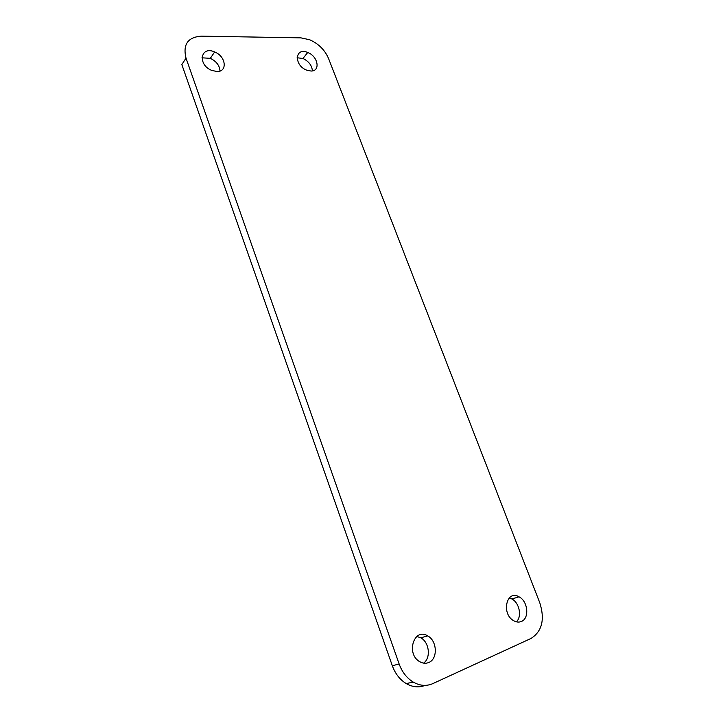 <?xml version="1.0" encoding="UTF-8"?>
<svg xmlns="http://www.w3.org/2000/svg" width="723" height="723" viewBox="0 0 723 723"><rect width="100%" height="100%" fill="white"/><g stroke="black" fill="none" stroke-linecap="round" stroke-linejoin="round"><path stroke-width="1.08" d="M530.998 638.463L432.842 683.606C426.462 686.389 419.918 685.883 413.213 682.069C406.796 678.111 402.115 672.101 399.159 664.03L186.01 58.12C182.72 44.519 187.808 37.198 201.265 36.15L300.922 37.858L309.652 39.747C318.572 43.687 324.88 49.968 328.576 58.572L539.828 602.91C545.015 619.521 542.069 631.369 530.998 638.463M425.07 685.386C418.888 687.808 412.616 687.212 406.236 683.578C399.864 679.665 395.228 673.709 392.309 665.711L181.834 64.573L186.01 58.12M310.953 71.026L306.543 70.095C293.556 65.142 294.975 46.787 307.736 52.49C318.066 56.231 320.786 71.414 310.953 71.026M521.428 621.455C519.051 622.458 516.547 622.259 513.936 620.849C500.876 614.152 506.489 589.155 519.078 596.837C527.935 601.138 529.679 618.355 521.428 621.455M428.793 662.485C425.865 663.705 422.883 663.461 419.837 661.753C405.54 653.999 414.044 627.139 427.709 635.906C437.189 640.777 438.048 658.951 428.793 662.485M216.963 71.523L211.631 70.366C197.234 64.672 200.596 45.504 214.65 51.957C225.919 56.195 227.872 71.929 216.963 71.523M297.09 57.759L302.964 58.482C308.793 61.319 311.938 65.45 312.408 70.89M509.236 597.957L511.83 598.942C519.403 602.684 522.223 616.647 516.358 621.825M416.81 636.439L420.777 637.803C429.317 642.223 431.134 658.075 423.551 663.127M201.952 57.813L210.33 58.328C216.376 61.292 219.602 65.513 220.018 71.008M399.159 664.03L392.309 665.711M406.236 683.578L413.213 682.069M302.964 58.482L307.736 52.49M511.83 598.942L519.078 596.837M420.777 637.803L427.709 635.906M210.33 58.328L214.65 51.957"/></g></svg>
